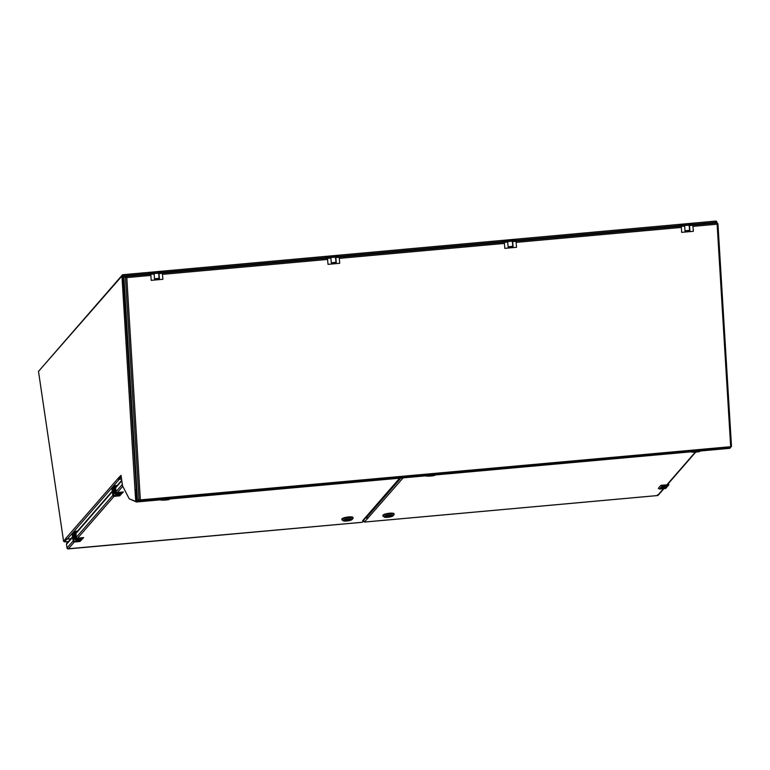 <?xml version="1.0" encoding="UTF-8"?>
<svg xmlns="http://www.w3.org/2000/svg" width="770" height="770" viewBox="0 0 770 770"><rect width="100%" height="100%" fill="white"/><g stroke="black" fill="none" stroke-linecap="round" stroke-linejoin="round"><path stroke-width="1.16" d="M388.407 516.92A3.205 0.703 171.6 0 0 391.863 515.707A3.205 0.703 171.6 0 0 389.774 515.351L388.407 516.92L388.301 516.198M388.975 515.419A3.205 0.703 171.6 0 0 385.52 516.641A3.205 0.703 171.6 0 0 387.608 516.997L388.975 515.419M393.172 515.736L394.028 514.658A5.64 1.242 171.6 0 0 394.134 514.36L394.038 513.763A5.64 1.242 171.6 0 0 389.668 513.195A5.64 1.242 171.6 0 0 382.873 515.409L382.959 516.006A5.64 1.242 171.6 0 0 383.142 516.266L384.278 517.055A4.62 1.011 171.6 0 0 388.84 517.18A4.62 1.011 171.6 0 0 393.172 515.736A4.62 1.011 171.6 0 0 389.687 515.034A4.62 1.011 171.6 0 0 384.278 517.055M394.134 514.36A5.64 1.242 171.6 0 0 389.755 513.782A5.64 1.242 171.6 0 0 382.959 516.006M389.389 515.371A3.234 0.712 171.6 0 0 385.491 516.641A3.234 0.712 171.6 0 0 388.792 516.872A3.234 0.712 171.6 0 0 391.892 515.698A3.234 0.712 171.6 0 0 389.389 515.371M510.837 240.028L514.216 239.72L515.919 240.384L516.545 247.295L504.841 248.354L504.215 241.443L502.502 240.779L505.88 240.471L507.594 241.145L508.142 246.968L513.109 246.516L512.55 240.692L510.837 240.028L510.789 240.712M512.57 246.304L513.109 246.516M507.776 241.549L511.963 241.164A3.234 0.789 84.8 0 1 512.56 246.371L508.133 246.766M502.502 240.779L502.444 241.539L504.061 242.175M506.929 240.885L510.433 240.567L511.963 241.164M325.797 257.613L162.297 272.397L160.564 271.714L157.186 272.022L158.89 272.686L159.448 278.509L154.491 278.961L154.192 274.043L150.814 274.341L150.554 273.446L148.851 272.772L148.793 273.533L150.4 274.168M681.296 226.351L681.036 225.446L679.332 224.782L682.711 224.474L684.415 225.148L684.674 226.053L681.296 226.351L681.662 232.357L693.375 231.298L692.75 224.388L715.58 222.347L717.149 222.963L717.12 224.195L693.077 226.37M717.9 223.627L717.043 223.983L717.149 222.963L717.303 223.955L717.9 223.627L717.168 223.339M730.865 446.677L140.044 499.923M138.205 499.894L139.784 500.885L140.15 500.096L137.474 499.605L123.883 276.613L126.8 277.595L140.352 499.865M139.938 500.134L139.803 500.885L140.15 500.096M150.805 274.187L126.107 276.42L126.482 277.402L124.596 276.546L126.155 277.152L125.452 277.229M126.54 277.325L126.126 276.43M502.627 241.607L339.127 256.4M679.448 225.61L515.948 240.404M123.883 276.613L124.596 276.546L124.557 275.814L126.107 276.42M148.966 273.61L123.344 275.92L122.507 274.784L39.116 370.688M347.366 520.655A3.205 0.703 171.6 0 0 350.831 519.442A3.205 0.703 171.6 0 0 348.733 519.086L347.366 520.655L347.26 519.943M347.944 519.163A3.205 0.703 171.6 0 0 344.479 520.376A3.205 0.703 171.6 0 0 346.577 520.732L347.944 519.153M352.14 519.481L352.987 518.393A5.64 1.242 171.6 0 0 353.093 518.095L353.007 517.498A5.64 1.242 171.6 0 0 348.637 516.93A5.64 1.242 171.6 0 0 341.832 519.153L341.928 519.74A5.64 1.242 171.6 0 0 342.111 520L343.237 520.79A4.62 1.011 171.6 0 0 347.799 520.915A4.62 1.011 171.6 0 0 352.14 519.481A4.62 1.011 171.6 0 0 348.646 518.768A4.62 1.011 171.6 0 0 343.237 520.79M353.093 518.095A5.64 1.242 171.6 0 0 348.723 517.527A5.64 1.242 171.6 0 0 341.928 519.74M348.348 519.115A3.234 0.712 171.6 0 0 344.459 520.385A3.234 0.712 171.6 0 0 347.761 520.616A3.234 0.712 171.6 0 0 350.851 519.432A3.234 0.712 171.6 0 0 348.348 519.115M658.389 494.542L663.528 488.661M657.676 495.553L364.451 522.079L363.96 521.348L364.441 522.079L403.124 477.872M657.705 495.553L657.513 494.783L657.705 495.553M364.441 522.079L363.401 521.223M158.909 278.297L159.448 278.509M154.125 273.543L158.302 273.158A3.234 0.789 84.8 0 1 158.899 278.365L154.481 278.759M148.851 272.772L152.229 272.464L153.933 273.138L154.192 274.043M150.814 274.341L151.18 280.347L162.894 279.289L162.268 272.378L158.89 272.686M157.186 272.022L157.128 272.705M153.278 272.878L156.772 272.561L158.302 273.158M79.502 539.558L79.676 540.713L80.773 539.443L75.98 539.876A0.828 0.78 -139 0 1 75.065 539.154L74.093 532.58L75.566 531.223L76.48 537.431A0.828 0.789 41 0 0 77.404 538.163L83.641 537.595L79.984 541.483L74.132 542.013A0.828 0.78 -139 0 1 73.208 541.281L72.236 534.707L72.986 533.851L73.959 540.415A0.828 0.78 41 0 0 74.882 541.146L79.676 540.713M73.602 533.427L72.986 533.851M83.641 537.595L82.582 538.49L76.731 539.019A0.828 0.78 -139 0 1 75.816 538.288L74.844 531.714M75.633 531.675L77.125 531.55M82.582 538.49L79.984 541.483M75.498 531.271L73.477 532.551L74.343 538.442L74.873 537.845M74.343 538.442A3.234 3.061 41 0 0 75.114 539.327M76.038 539.876A3.234 3.061 41 0 0 78.867 539.616M77.529 531.079L75.566 531.262M74.517 531.358L74.613 531.983M435.021 474.984L434.723 475.321A4.62 0.539 176.5 0 1 430.17 476.072A4.62 0.539 176.5 0 1 425.56 475.879L425.521 475.85M334.016 256.025L337.385 255.717L339.098 256.381L339.724 263.292L328.01 264.351L327.385 257.45L325.681 256.776L329.05 256.468L330.763 257.142L331.321 262.965L336.278 262.512L335.72 256.689L334.016 256.025L333.959 256.708M335.739 262.3L336.278 262.512M330.946 257.546L335.133 257.161A3.234 0.789 84.8 0 1 335.73 262.368L331.312 262.762M325.681 256.776L325.614 257.536L327.231 258.171M330.099 256.882L333.603 256.564L335.133 257.161M169.747 498.989L169.448 499.316A4.62 0.539 176.5 0 1 164.895 500.076A4.62 0.539 176.5 0 1 160.295 499.874L160.256 499.846M662.19 486.024L659.592 489.017L658.302 488.344L660.91 485.35L662.19 486.024L668.052 485.495A0.828 0.78 41 0 0 668.553 485.244L667.802 486.101A0.828 0.78 -139 0 1 667.292 486.361L662.498 486.794L661.401 488.065L666.194 487.631A0.828 0.78 41 0 0 666.878 486.756L666.82 486.399M668.553 485.244A0.828 0.78 41 0 0 668.726 484.628L668.543 483.339M659.592 489.017L665.444 488.488A0.828 0.78 41 0 0 665.954 488.238L666.704 487.372M667.831 484.157A0.828 0.789 -139 0 1 667.147 484.782L660.91 485.35M664.76 486.592A3.234 3.061 -139 0 1 662.344 486.977M72.621 537.287L66.49 544.332L67.029 547.98A1.107 1.049 41 0 0 67.606 548.818L362.256 522.272L363.681 520.635L362.603 520.732L399.63 478.189M400.044 478.151L363.286 520.395A1.107 1.049 -139 0 1 362.612 520.732M66.49 544.332A1.107 1.049 -139 0 1 66.721 543.505L72.544 536.806M74.315 541.993L68.328 548.866A1.107 1.049 -139 0 1 68.328 548.866L67.818 548.423M363.594 520.039L363.681 520.635M67.038 543.148L66.865 541.955L68.174 541.839M66.875 543.331L66.865 541.955M700.286 450.989L699.988 451.326A4.62 0.539 176.5 0 1 695.445 452.077A4.62 0.539 176.5 0 1 690.834 451.884L690.796 451.846M684.674 226.053L684.973 230.971L689.93 230.519L689.371 224.696L687.668 224.031L687.61 224.715M689.391 230.307L689.93 230.519M684.607 225.552L688.784 225.167A3.234 0.789 84.8 0 1 689.381 230.374L684.963 230.769M679.332 224.782L679.275 225.543L680.882 226.178M689.371 224.696L692.75 224.388L691.046 223.724L687.668 224.031M683.76 224.888L687.254 224.571L688.784 225.167M119.206 493.936L119.369 495.091L120.476 493.82L115.683 494.253A0.828 0.78 -139 0 1 114.759 493.522L113.796 486.958L115.259 485.601L116.183 491.809A0.828 0.789 41 0 0 117.107 492.54L123.344 491.972L119.677 495.851L113.825 496.381A0.828 0.78 -139 0 1 112.911 495.659L111.939 489.085L112.689 488.219L113.662 494.792A0.828 0.78 41 0 0 114.576 495.524L119.369 495.091M113.305 487.795L112.689 488.219M123.344 491.972L122.286 492.858L116.434 493.387A0.828 0.78 -139 0 1 115.51 492.665L114.547 486.091M115.327 486.053L116.828 485.928M122.286 492.858L119.677 495.851M115.202 485.639L113.18 486.929L114.047 492.819L114.566 492.222M114.047 492.819A3.234 3.061 41 0 0 114.807 493.705M115.741 494.244A3.234 3.061 41 0 0 118.57 493.994M117.233 485.456L115.269 485.639M114.22 485.726L114.307 486.361M64.131 541.291L64.43 541.907L68.453 541.512M70.83 538.779L66.875 539.135L64.487 541.878M121.573 479.133L119.254 479.335A1.107 1.049 -139 0 1 118.031 478.363L121.015 475.35L122.565 485.899L129.216 498.825L135.78 501.385L134.971 489.643L136.858 489.605M119.254 479.335L67.298 539.048L70.879 538.721M123.893 276.719L122.468 276.103M67.298 539.048A1.107 1.049 -139 0 1 66.066 538.076L63.592 541.339L38.5 371.4L122.132 275.824M135.693 489.691L136.492 501.318L135.78 501.385M121.111 475.995L118.147 478.642M66.47 538.788L63.592 541.339M134.971 489.643L121.93 275.612L122.642 275.544L121.91 275.544M139.437 500.75L136.656 501L135.982 489.98L135.087 489.98M135.703 489.884L134.991 489.941M118.108 478.353L66.066 538.076M123.142 276.295L136.319 489.653M124.105 276.594L122.632 275.487M715.648 222.376L715.965 221.51L715.494 222.26M124.009 276.603L123.162 275.853M715.888 221.847L716.88 222.097A1.107 1.049 -139 0 0 715.782 221.115M716.966 222.886L716.928 222.222L715.898 222.472L716.88 222.097M730.172 447.591L730.711 447.437M716.889 222.241L716.928 222.877M715.58 222.347L715.715 221.086L122.632 274.775M365.673 517.652L363.642 520.356M365.615 518.085L368.339 517.844M365.375 521.251L362.949 521.473M730.172 447.486L729.979 448.304L136.511 501.982M136.656 501L136.444 501.992L129.716 499.018M136.877 489.816L135.799 489.913L136.473 500.952M121.208 476.688L118.975 479.258L118.869 478.565M135.982 489.98L136.877 489.903M121.554 479.027L118.975 479.258M507.594 241.145L504.215 241.443M507.844 242.049L504.475 242.348M516.179 241.289L512.801 241.597M515.919 240.384L512.55 240.692M327.625 258.191L162.508 273.129M327.712 259.423L162.595 274.361M150.881 275.419L126.8 277.595M730.663 446.456L717.12 224.195M681.363 227.429L516.246 242.367M504.533 243.426L339.416 258.364M504.456 242.194L339.339 257.132M681.286 226.197L516.169 241.135M717.13 222.953L692.99 225.138M731.462 446.388L717.909 223.974M140.024 500.866L730.692 447.428M125.433 277.219L139.024 500.211M695.358 452.086L666.878 484.811M364.701 522.031L657.541 495.534M366.087 518.046L400.872 478.074M153.933 273.138L150.554 273.446M162.528 273.283L159.149 273.591M73.959 540.415L73.208 541.281M74.882 541.146L74.132 542.013M76.731 539.019L75.98 539.876M75.816 538.288L75.065 539.154M330.763 257.142L327.385 257.45M331.023 258.046L327.645 258.345M339.358 257.286L335.98 257.594M339.098 256.381L335.72 256.689M667.292 486.361L668.052 485.495M665.444 488.488L666.194 487.631M114.018 496.371L77.674 538.134M122.776 486.303L117.367 492.511M112.314 491.655L75.903 533.514M121.804 480.75L115.606 487.882M76.442 537.162L112.863 495.312M116.145 491.539L122.353 484.407M67.029 547.98L73.16 540.935M684.415 225.148L681.036 225.446M693.01 225.292L689.631 225.6M113.662 494.792L112.911 495.659M114.576 495.524L113.825 496.381M116.434 493.387L115.683 494.253M115.51 492.665L114.759 493.522M717.938 223.839L731.5 446.465M730.759 447.428L139.899 500.885M663.942 488.623L658.215 495.206M695.762 452.057L667.311 484.753M112.247 491.183L75.835 533.032M121.737 480.278L115.529 487.41M68.145 548.914L362.189 522.31M68.424 541.551L64.43 541.907M122.565 274.746L715.715 221.086M729.979 448.304L136.483 501.992"/></g></svg>
